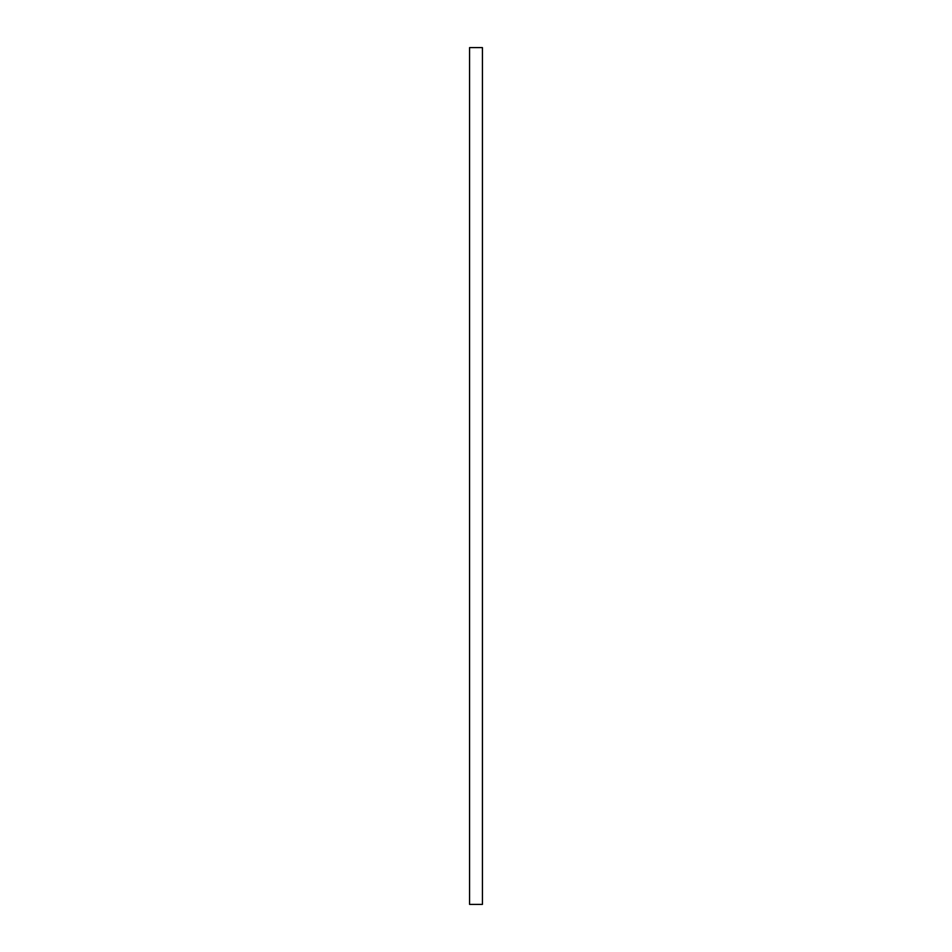 <?xml version="1.0" encoding="UTF-8"?>
<svg xmlns="http://www.w3.org/2000/svg" width="952" height="952" viewBox="0 0 952 952"><rect width="100%" height="100%" fill="white"/><g stroke="black" fill="none" stroke-linecap="round" stroke-linejoin="round"><path stroke-width="1.43" d="M469.574 904.4L482.426 904.4L482.426 47.6L469.574 47.6L469.574 904.4"/></g></svg>
